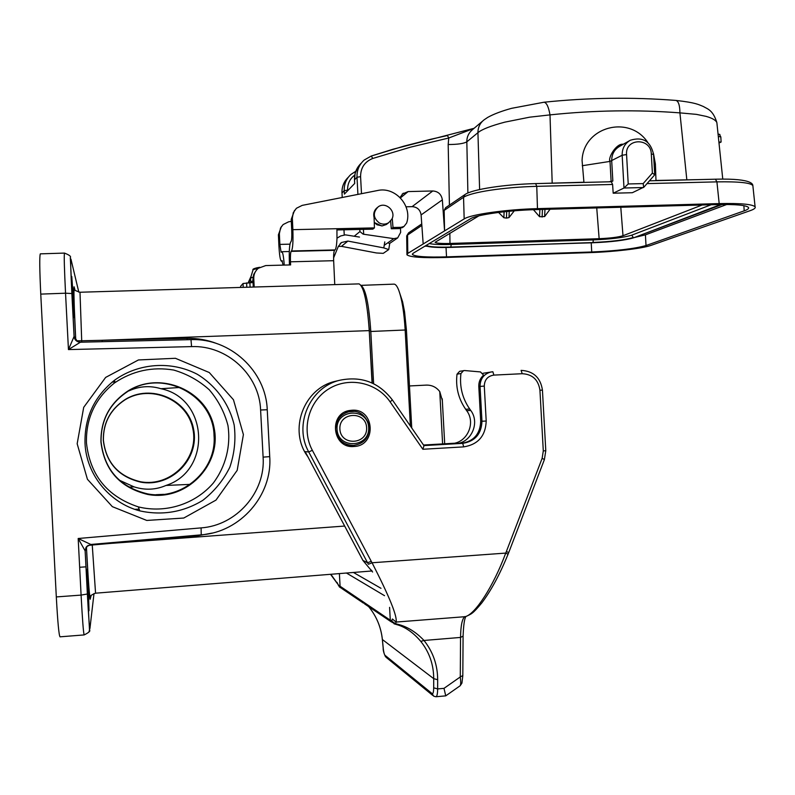 <?xml version="1.0" encoding="UTF-8"?>
<svg xmlns="http://www.w3.org/2000/svg" width="795" height="795" viewBox="0 0 795 795"><rect width="100%" height="100%" fill="white"/><g stroke="black" fill="none" stroke-linecap="round" stroke-linejoin="round"><path stroke-width="1.19" d="M119.369 480.22L134.047 486.858C145.028 490.376 155.691 489.909 166.006 485.447C212.166 470.63 208.35 398.345 160.958 388.715C150.066 385.426 139.433 386.132 129.048 390.812L128.79 390.822M358.764 283.894L359.072 283.885C363.852 286.518 367.24 302.1 369.238 330.621L372.06 382.971M88.325 587.942L86.963 569.379C86.377 568.773 88.543 612.349 89.02 610.709L88.325 587.942M103.4 440.291C106.093 462.601 118.465 476.424 140.506 481.75C170.577 487.424 199.078 458.675 192.956 429.35C187.799 399.845 150.623 383.607 124.765 399.984C110.286 409.614 103.161 423.049 103.4 440.291M77.165 443.759L83.704 407.338L105.646 377.416L138.429 359.956L175.407 358.287L209.264 372.527L233.462 399.746L243.399 434.587L237.188 470.342L215.982 500.105L183.774 518.032L146.787 520.447L112.343 506.654L87.42 479.266L77.165 443.759M77.582 341.602L80.424 342.208L68.45 349.581L65.538 293.206L40.764 294.11L56.306 596.926L81.09 595.097L78.178 538.493L90.868 544.466L86.615 546.642L85.145 550.895L78.178 538.493L201.095 527.89C236.662 525.475 265.669 492.035 263.105 457.135L260.601 410.011C259.458 375.061 227.132 345.1 191.575 346.61L68.45 349.581L74.084 336.464L75.525 340.031M84.131 634.927L60.023 636.825C58.929 635.354 57.697 622.058 56.306 596.926M40.764 294.11C39.601 269.634 39.452 256.209 40.306 253.853L40.376 253.844M100.945 442C104.374 470.282 120.035 487.782 147.93 494.49C185.98 501.585 221.885 465.184 214.153 428.157C207.654 390.882 160.759 370.261 128.015 390.951C109.67 403.125 100.647 420.138 100.945 442M86.446 442.795C85.91 418.299 95.261 398.345 114.5 382.942C132.596 370.798 152.332 366.495 173.708 370.053C187.123 373.968 198.979 380.547 209.284 389.798C218.257 400.302 224.488 412.208 227.956 425.504C230.977 445.876 225.73 466.486 213.259 483.112C195.113 504.159 165.708 513.62 138.36 506.892C107.275 496.547 89.974 475.172 86.446 442.795M85.005 443.282C86.267 474.486 109.452 502.937 139.771 510.887C162.21 515.707 183.188 512.219 202.705 500.423C214.292 491.38 223.325 480.329 229.805 467.271C234.495 453.508 235.956 439.436 234.187 425.057C229.208 403.93 216.051 385.754 197.339 374.296C171.342 360.711 138.787 362.888 114.609 380.159C94.317 396.397 84.449 417.435 85.005 443.282M372.289 383.071L369.287 331.644M73.408 298.841L71.769 276.461C71.182 275.895 73.518 319.212 73.985 317.543L73.408 298.841M367.658 312.385L369.516 331.634M75.763 340.29L74.362 309.007C74.104 301.563 73.667 288.674 74.273 289.45C73.766 289.907 75.674 290.841 79.997 292.242L81.706 340.767L187.113 338.362C197.538 338.163 207.584 339.952 217.244 343.728M212.156 533.077L197.468 535.81L92.25 545.012L95.559 593.189C92.051 594.511 90.252 595.753 90.173 596.946C89.229 595.048 88.613 582.566 88.126 576.246L86.416 546.89C88.036 578.581 89.895 602.978 90.292 598.874L90.63 596.369M76.27 340.767L81.706 340.767L81.746 342.168M92.2 544.346L92.25 545.012L88.007 545.44M80.424 342.198L190.989 339.634L80.434 342.208L77.513 341.572L74.084 336.464L71.868 293.534C70.715 270.121 70.407 258.623 70.924 259.041L78.824 292.182M101.054 441.911C100.766 420.277 109.7 403.433 127.856 391.388C162.468 368.433 213.527 395.125 214.044 435.69C216.886 470.084 182.184 500.82 147.572 493.874C119.956 487.236 104.453 469.915 101.054 441.911M103.32 440.341C106.043 462.839 118.515 476.771 140.725 482.138C171.044 487.852 199.774 458.874 193.602 429.32C188.405 399.567 150.941 383.2 124.865 399.716C110.266 409.415 103.082 422.96 103.32 440.341M339.882 429.101C340.697 446.313 367.707 444.753 366.624 427.621C365.859 410.478 338.849 411.89 339.882 429.101M410.369 425.981L405.162 330.005C404.099 312.425 401.962 299.198 398.762 290.304C397.222 286.309 395.672 284.242 394.121 284.133L393.783 284.143M373.62 383.707L370.798 331.475C368.93 304.266 365.68 288.913 361.069 285.435M253.029 277.048L250.475 278.22M240.607 286.299L240.656 287.432L240.607 286.299L243.041 283.497L253.058 282.523M377.168 207.664C374.147 210.297 373.123 213.617 374.097 217.611L374.425 227.897L336.921 228.712L336.981 238.5C336.702 245.029 336.056 248.845 335.033 249.928L334.576 250.306C333.781 251.548 333.473 255.016 333.652 260.7L334.755 284.62M289.479 264.954L289.39 262.857C289.002 251.508 289.44 244.542 290.712 241.978L291.069 241.591C291.715 240.299 291.944 236.751 291.745 230.938L291.218 219.41L292.341 218.078L293.276 212.702L296.386 208.29L302.209 205.378L377.555 190.522C395.195 186.338 412.535 205.796 406.642 223.027L404.009 226.456L401.038 227.32L393.008 227.489L392.243 218.307M292.341 218.078L292.868 229.666L374.425 227.897L372.815 229.159L336.971 229.944M291.308 221.298L288.545 221.855L283.129 224.558L280.536 228.006L279.363 233.651L278.409 234.803L278.896 245.496C279.413 255.026 280.238 260.263 281.38 261.187L282.384 261.058M278.409 234.803L281.46 226.446M284.232 265.093C283.646 256.795 282.841 252.343 281.828 251.707L281.102 252.254L279.86 244.403L279.363 233.651M402.926 227.231L399.279 228.582L391.289 228.761L390.643 221M391.289 228.761L393.008 227.489M291.218 219.41L294.547 210.367M333.652 260.7L290.463 261.813L290.612 264.924L265.719 265.57L258.345 268.263C255.215 270.896 253.694 274.275 253.774 278.399L254.161 287.025M253.774 278.399L252.909 279.353L253.267 287.055M252.909 279.353L253.704 274.424L256.378 270.24M248.179 282.752L251.081 276.253M338.312 246.44L341.462 246.351L376.423 252.959L383.25 253.357L388.735 249.58L383.806 247.901L384.78 241.899M333.592 257.898L338.292 246.48L341.532 242.495L347.902 241.074L383.806 247.901M359.489 237.079L345.418 234.863L340.687 235.956L337 238.162M250.087 287.154L249.888 282.613M251.021 276.422L248.915 282.692M290.463 261.813C290.274 256.099 290.493 252.611 291.139 251.369L291.497 250.991C292.798 248.487 293.246 241.382 292.868 229.666M282.195 260.73L281.639 261.078M281.967 260.74L283.119 265.123M387.98 242.684L389.689 243.707M341.462 246.351L347.902 241.074M379.354 222.998C373.103 217.939 372.686 212.583 378.102 206.909C385.446 201.175 396.486 211.053 391.856 219.181L388.685 222.709C385.674 224.488 382.564 224.588 379.354 222.998M480.697 421.28C480.18 433.991 473.78 441.334 461.517 443.322L451.52 443.56C466.943 443.302 476.235 423.029 466.675 410.677L465.681 409.286C458.397 398.712 455.505 387.016 457.016 374.187L459.629 371.305L464.568 370.54L480.478 371.931L483.589 375.141C480.26 378.142 478.66 381.938 478.799 386.519L480.697 421.28L481.959 421.241L480.051 386.36C480.21 378.788 483.827 373.998 490.903 371.99L492.821 371.752M442.268 400.332L439.764 391.597C436.346 387.165 431.874 384.999 426.359 385.108L409.465 385.953M460.146 685.757C460.832 684.823 460.881 681.891 460.285 676.943L443.998 688.351L445.737 695.834M394.578 623.936L398.384 625.089C406.364 627.732 413.837 633.168 420.784 641.386C429.38 652.248 433.682 664.67 433.702 678.642L437.667 679.725C437.608 664.998 433.056 651.91 423.993 640.462L460.543 637.431L460.285 676.943L462.809 675.541M368.393 564.261L372.06 562.771L505.729 553.091C493.466 586.163 475.38 614.147 465.274 616.672L396.099 622.058C397.411 616.354 389.401 596.588 372.07 562.771L371.255 561.32L367.568 562.761L368.393 564.261M394.121 623.827L391.786 620.855L392.382 618.997L396.099 622.058L395.592 623.787L394.211 623.856L398.384 625.089M330.859 574.278L338.64 585.269L395.592 623.787C405.927 625.814 415.397 631.369 423.993 640.462L420.784 641.386M372.607 572.022L362.937 560.485M372.07 571.009L371.354 570.154M336.981 582.347L338.7 585.836M339.395 573.593L340.071 586.104L341.751 588.479L363.494 603.147M340.33 587.594L338.64 585.269L339.505 587.088M433.712 696.191L432.083 693.558C433.076 694.075 433.613 692.167 433.692 687.824L433.702 678.642L382.385 639.528C381.073 627.255 376.552 616.354 368.82 606.823M383.22 648.005L382.395 639.637M392.303 622.574L390.256 619.683L389.59 607.36M312.346 450.308L308.748 451.958L305.151 451.63L362.918 560.405L367.568 562.761L308.748 451.958C293.395 424.967 309.891 387.105 339.713 380.268C361.337 375.816 378.867 382.365 392.333 399.925L390.126 401.873C376.9 382.445 348.906 376.363 328.872 388.844C308.689 401.078 301.047 429.33 312.346 450.308L371.255 561.32M351.937 410.24C374.753 408.163 376.959 445.836 354.043 446.492C332.231 448.897 328.136 413.191 349.909 410.459L351.937 410.24M337.358 380.825L335.063 381.371C303.531 388.447 288.178 430.463 307.804 456.638M305.151 451.63L306.453 454.064M484.165 373.094L482.913 373.322M454.044 443.252L423.506 445.021M461.517 443.322L462.71 443.352L463.704 446.879L422.861 449.264L423.983 445.697M508.601 552.545L506.375 551.511L542.13 458.347L543.293 450.914L539.934 390.226C538.354 379.762 532.441 374.256 522.216 373.71L493.884 375.101C487.752 376.035 484.553 379.692 484.284 386.082L486.202 421.022C485.596 435.928 478.093 444.554 463.704 446.879M507.935 554.165L505.729 553.091L506.375 551.511M463.584 370.599L460.941 373.511L457.016 374.187M455.396 443.67C470.978 443.401 480.369 422.91 470.71 410.409L469.706 409.008C462.332 398.315 459.411 386.479 460.941 373.511M423.178 243.986L407.785 253.396L406.921 254.778C409.892 257.212 422.702 258.107 445.349 257.481L590.129 252.601C613.8 251.856 642.42 248.517 651.075 245.357L750.132 210.675C754.087 209.294 755.747 208.022 755.111 206.869C752.676 204.245 740.702 203.152 719.187 203.6L537.47 208.638C506.027 209.413 470.511 214.511 464.171 218.913L423.178 243.986L421.102 214.928C420.237 209.771 417.246 207.008 412.118 206.64L406.046 206.809M718.998 143.03L721.105 142.017L720.817 136.929L718.312 136.422M718.899 142.067L721.105 142.017M719.465 134.474L720.817 136.929M540.997 183.466L583.918 182.234L582.069 160.471C583.212 126.634 629.421 114.381 647.836 142.534M544.068 102.227C546.632 102.704 548.61 106.918 550.001 114.887L529.639 117.183L504.885 122.132C490.843 125.849 481.869 129.356 477.934 132.666L466.834 141.828L467.887 193.016M653.5 153.614L655.398 164.098L655.984 180.465L696.937 179.65M717.02 124.07L716.861 122.599C715.788 120.164 712.181 118.097 706.049 116.358L696.42 114.371L679.914 112.87C637.083 109.591 593.776 110.266 550.001 114.887L552.187 183.009M582.248 165.718L610.004 161.405C607.619 158.175 616.344 143.011 623.25 144.273M675.68 100.409L676.018 100.438C678.562 101.353 679.854 105.496 679.914 112.87L686.84 179.899M752.964 186.587L752.865 185.672C751.017 182.78 739.042 181.508 716.921 181.866L647.011 183.605M643.841 187.163L632.333 192.718L613.193 193.215L612.597 184.46L536.764 186.338C503.474 187.183 471.495 192.102 463.555 197.299L444.157 210.377L444.574 230.898L442.348 199.853C441.434 194.328 438.244 191.376 432.778 190.969L408.133 191.585L402.161 194.109M613.193 193.215L623.995 188.017L622.157 155.254L626.569 154.558L628.219 183.963L623.995 188.017L643.523 187.531M628.219 183.963L643.175 183.595L643.692 187.391M654.683 174.731L652.387 173.081L651.314 154.041C651.006 137.406 625.059 137.873 626.569 154.558M619.772 146.26C614.316 149.42 611.623 154.319 611.713 160.968L612.836 181.022L611.126 181.439L610.004 161.405L622.157 155.254C622.058 148.576 624.721 143.597 630.167 140.337M608.572 181.817L611.126 181.439M612.836 181.022L611.415 181.747M611.325 181.787L612.597 184.46M444.157 210.377L445.607 207.714L464.767 194.695M474.019 128.373L448.738 138.012L447.466 135.538L430.989 139.224L403.81 146.171L371.364 156.009M354.53 180.018L354.719 183.426L344.404 194.099L344.215 190.671C344.016 184.162 346.252 178.756 350.943 174.443L355.782 171.313M354.381 236.105L359.926 231.574L363.136 234.167L393.783 238.649L397.689 237.894L400.64 232.408L400.491 228.433M381.739 225.929L374.256 222.511L377.069 224.806L382.206 225.899L386.32 224.508M400.014 197.468L403.303 193.165M421.857 225.412L407.547 235.062L406.702 236.562L406.931 254.181M470.551 218.734C476.334 214.819 507.816 210.317 535.631 209.632L716.543 204.593C735.782 204.186 746.445 205.17 748.542 207.535C749.039 208.538 747.588 209.651 744.19 210.854L646.017 245.526C634.668 248.746 616.572 250.902 591.728 251.985L446.532 256.865C426.478 257.421 415.099 256.626 412.416 254.48L413.191 253.217L470.551 218.734M426.766 246.231L424.947 246.142M726.759 204.484L645.421 234.863L634.519 237.476M711.177 204.742L631.787 235.141C623.886 237.556 611.057 239.146 593.299 239.911L451.212 244.463C440.837 244.761 433.523 244.463 429.26 243.548M478.888 215.843L435.123 242.276C436.216 243.27 441.165 243.658 449.98 243.459L599.142 238.699C610.192 238.202 618.142 237.218 622.992 235.737L702.174 204.991M498.574 212.444L503.881 217.741L506.455 218.098L508.999 217.592L514.276 210.814M504.09 211.788L503.881 217.741M544.963 209.373L544.625 216.568L550.07 209.234M539.875 209.512L539.557 216.717L544.625 216.568M542.111 217.065L542.448 209.443M533.445 209.701L539.557 216.717M509.247 211.261L508.999 217.592M506.455 218.098L506.703 211.51M180.048 387.463L160.958 388.715M166.006 485.447L190.134 484.374M163.72 494.351L156.088 494.699M128.82 487.087L134.047 486.858M112.095 382.147L115.931 381.898M369.238 330.621L102.187 340.28L102.227 341.691M112.651 542.568L112.691 543.253L344.662 526.052M85.94 547.606L85.145 550.895L87.371 594.004C88.633 617.506 89.507 628.905 89.964 628.199L93.999 593.537M191.575 346.61L190.989 339.634C230.292 338.014 265.957 371.146 267.239 409.733L269.724 456.628C272.556 495.166 240.547 532.153 201.224 534.846L90.868 544.466L201.224 534.846L201.095 527.89M75.744 340.28C74.094 308.43 73.398 283.368 74.203 287.144L74.959 290.016M86.089 547.348L85.125 550.836L89.517 630.097C90.59 630.992 88.811 632.601 84.171 634.917C83.475 633.426 82.441 620.15 81.09 595.097L87.371 594.004M71.868 293.534L65.538 293.206C64.335 268.799 63.978 255.434 64.465 253.088L64.504 253.088M267.239 409.733L260.601 410.011M269.724 456.628L263.105 457.135M187.113 338.362L187.163 339.723M197.468 535.81L197.428 535.174M91.087 595.713L90.292 598.874M89.03 631.687L89.964 628.199M78.874 342.049C76.032 341.214 74.452 339.356 74.114 336.474M87.192 546.056L85.174 550.865M337.02 429.24C337.984 449.642 369.973 447.774 368.681 427.501C367.787 407.199 335.798 408.859 337.02 429.24M335.619 429.31C337.239 439.695 343.231 445.061 353.606 445.409C361.735 443.958 370.162 439.943 368.88 424.361C364.865 414.414 358.485 410.141 349.721 411.542C340.598 413.857 335.897 419.78 335.619 429.31M354.073 411.393L344.941 412.078M345.686 445.011L349.611 445.21M348.101 411.701L345.785 411.919L348.101 411.701M348.747 446.045L352.722 445.439M351.956 411.323L347.952 410.906M370.798 331.475L405.162 330.005L406.464 330.531M254.947 269.117C253.953 268.551 255.543 267.955 259.707 267.309M258.017 268.531C254.599 269.078 252.909 269.604 252.959 270.121L250.544 277.972M250.832 282.583L250.703 281.967L252.979 280.794M279.86 244.403L289.966 244.164M291.139 251.369L334.576 250.306M335.033 249.928L291.497 250.991M399.279 228.582L401.038 227.32M243.21 287.353L243.041 283.497M246.609 282.871L246.808 287.253M478.799 386.519L484.284 386.082M423.864 445.597L462.71 443.352C475.022 441.364 481.442 433.991 481.959 421.241L486.202 421.022M439.764 391.597L442.606 443.918M443.998 688.351L437.647 688.917L437.667 679.725M433.742 696.211L435.938 696.748C437.002 696.509 437.578 693.906 437.647 688.917L433.692 687.824M382.365 639.607L383.17 647.935C383.647 651.96 384.233 654.424 384.979 655.279L386.37 657.525M353.447 572.47L380.994 588.31M384.532 595.684L346.451 573.026M544.406 459.56L545.787 450.705L543.293 450.914M545.787 450.705L542.438 390.126L539.934 390.226M521.093 370.381L522.216 373.71M483.3 373.233L492.86 371.752L493.884 375.101M422.861 449.264L390.126 401.873M508.73 552.555L544.416 459.53L542.13 458.347M463.088 636.099L460.543 637.431C460.732 625.536 462.193 618.57 464.906 616.532M384.979 655.279L432.083 693.558M465.681 409.286L469.706 409.008M466.675 410.677L470.71 410.409M482.535 121.168L472.896 129.317C468.782 132.646 466.764 136.82 466.834 141.828C463.733 143.607 457.522 144.501 448.181 144.521L448.738 138.012L410.637 147.125L372.785 158.453C364.696 161.683 360.622 167.755 360.582 176.659L356.995 177.255C356.786 170.329 359.181 164.585 364.19 160.043L371.275 156.019L364.19 160.043M484.076 119.856C480.011 123.046 477.964 127.319 477.934 132.666L479.614 189.548M654.096 163.75L655.398 164.098M715.44 179.243L716.921 181.866L719.187 203.6M535.651 183.635L536.764 186.338L537.47 208.638M643.175 183.595L652.387 173.081M653.569 154.419L651.314 154.041M654.464 174.373L654.504 174.989M465.045 194.507L463.555 197.299L464.171 218.913M449.423 205.12L448.181 144.521M347.634 190.75L347.594 190.124C347.455 183.814 349.84 178.796 354.769 175.079M347.594 190.124L344.215 190.671L341.999 193.006L342.238 197.488M361.288 163.124C356.567 167.606 354.312 173.181 354.52 179.849L356.995 177.255L357.919 194.397M372.785 158.453L371.275 156.019L392.939 149.251L474.108 128.293M360.582 176.659L361.496 193.692M363.424 229.367L363.693 234.237M359.926 231.574L359.807 229.447M421.102 214.928L442.348 199.853M412.118 206.64L432.778 190.969M400.432 197.895L408.133 191.585M384.233 245.287L393.783 238.649M343.977 229.795L344.255 234.982L343.947 229.795M341.969 193.046C341.761 186.775 343.897 181.489 348.359 177.196C343.917 181.449 341.79 186.716 341.999 193.006L342.208 197.498M421.748 223.922L408.839 232.687L407.547 235.062L407.785 253.396M446.025 247.483L446.532 256.865M591.222 242.823L591.728 251.985M645.421 234.863L646.017 245.526M743.891 205.667L744.19 210.854M720.717 204.504L633.844 237.725C625.357 240.279 611.693 241.958 592.851 242.773L451.033 247.046C437.3 247.414 429.012 246.867 426.17 245.417M451.212 244.463L450.825 247.156M592.712 242.564L450.934 247.374C437.598 247.782 429.151 247.245 425.593 245.754M631.787 235.141L633.247 237.496C624.969 240.001 611.554 241.64 593 242.445L593.299 239.911M622.992 235.737L620.786 207.266M596.737 207.932L599.142 238.699M449.98 243.459L449.851 233.134M134.822 509.337L139.155 509.138M79.659 567.272L85.969 566.835M138.36 506.892L139.771 510.887M114.5 382.942L114.609 380.159M359.111 283.885L80.027 292.242M95.589 593.189L372.04 570.969M40.306 253.853L64.465 253.088C69.344 254.957 71.292 256.477 70.308 257.64L74.074 336.533L76.986 341.284M86.615 546.642L90.868 544.466M147.572 493.874L147.93 494.49M411.74 427.978L406.444 330.313L404.556 311.779L402.588 301.762L398.762 290.304M394.121 284.133L361.019 285.355M253.029 269.903C252.214 269.137 254.46 268.263 259.756 267.289M250.693 281.718L250.514 278.3M402.23 227.718L404.009 226.456M289.3 251.528L281.828 251.707M281.45 261.187L282.424 261.158M340.161 243.638L341.532 242.495M388.735 249.58L389.709 243.608M388.685 222.709L386.32 224.518M436.028 696.738L445.747 695.864M330.541 574.308L337.348 583.56M442.239 398.802L444.693 443.799M340.896 587.932L340.34 587.604M368.661 606.635C376.492 616.214 381.053 627.195 382.355 639.568M383.18 647.975C383.051 650.35 383.846 653.311 385.565 656.849M364.527 603.842L391.17 621.809M354.043 446.492L349.86 446.273M335.063 381.371L339.713 380.268C361.387 375.816 378.947 382.385 392.402 399.965L424.113 445.896M542.438 390.126C540.56 377.655 533.455 371.066 521.132 370.371M306.204 453.617L362.898 560.405M432.818 695.456L386.4 657.544M508.084 554.165L508.721 552.565M465.582 616.652C471.703 613.77 472.439 614.128 481.74 602.988C491.141 590.526 499.916 574.248 508.075 554.175M465.88 616.562C464.439 618.649 463.515 625.218 463.088 636.278L462.809 675.73L461.925 683.124L460.146 685.767L445.826 695.794M722.764 179.104L716.861 122.589C712.926 109.819 707.401 108.995 703.396 106.52C698.656 104.642 696.122 102.684 675.939 100.428C632.423 97.01 588.439 97.616 543.999 102.227L511.662 108.309C501.496 111.111 493.496 114.152 487.663 117.431L484.185 119.777M718.064 134.077L719.912 134.454M649.455 180.813L715.669 179.193C755.389 178.169 752.607 185.474 752.865 185.672L755.101 206.849M654.692 174.373L653.56 154.339C650.548 141.202 642.817 136.492 630.365 140.228M629.461 140.745L619.782 146.24M643.821 187.252L654.583 174.96M611.524 181.747L535.81 183.595C505.6 184.321 472.419 189.22 465.075 194.487M354.491 179.968L354.679 183.466M355.792 171.293L351.052 174.344M354.491 179.909L355.127 173.409L357.69 167.437M389.62 243.449L397.689 237.894M408.55 232.885L406.682 235.946M412.386 253.963L412.416 254.48M722.168 204.484L633.854 237.725"/></g></svg>
